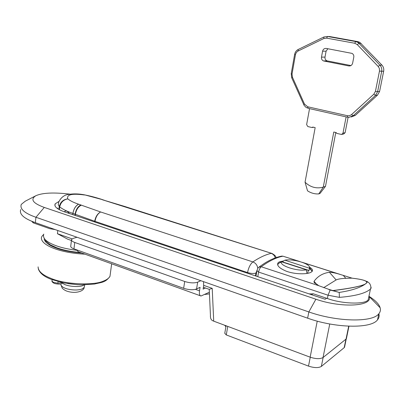 <?xml version="1.0" encoding="UTF-8"?>
<svg xmlns="http://www.w3.org/2000/svg" width="404" height="404" viewBox="0 0 404 404"><rect width="100%" height="100%" fill="white"/><g stroke="black" fill="none" stroke-linecap="round" stroke-linejoin="round"><path stroke-width="0.61" d="M309.459 267.13C312.252 268.726 313.13 270.165 312.095 271.453L311.141 272.185C307.358 274.538 294.253 274.473 285.653 270.938C279.139 268.054 276.594 265.362 278.028 262.853L279.265 261.898L283.472 260.984M354.808 278.528C360.661 279.285 364.428 280.194 366.11 281.255L366.837 281.977L366.898 282.654L365.16 284.153C360.853 286.29 350.329 288.431 333.588 290.577L333.563 290.466C350.273 288.365 360.772 286.254 365.059 284.138L366.433 283.194C368.064 281.169 363.428 279.517 352.52 278.245L352.475 278.24M332.623 290.597L333.563 290.466M370.847 286.981L371.195 287.921L370.453 289.067C365.655 293.309 355.303 296.076 339.39 297.369L339.224 292.43L329.588 289.597M329.482 289.597L318.801 285.709L314.029 282.179L314.06 281.325C317.69 276.24 322.806 273.225 329.417 272.276C331.805 272.326 334.759 272.862 338.279 273.872L343.223 275.366L345.819 278.316C341.188 278.523 337.956 279.063 336.123 279.942L323.654 287.678M309.843 267.958L312.07 271.241L309.525 268.256L309.1 270.473L282.972 262.055L283.133 261.181L281.164 261.797L279.846 262.817L281.573 261.817L306.267 269.776L306.979 273.442M282.972 262.055L282.588 262.14M309.525 268.256L284.85 260.181L283.133 261.181M306.272 269.781L309.1 270.473M281.573 261.817C278.699 265.499 297.915 271.771 306.267 269.776M309.398 268.054L309.509 267.504C309.863 263.514 292.546 258.535 284.85 260.181M277.755 265.105L278.174 263.772L280.315 262.317M312.07 271.241L312.009 271.544M308.272 270.428L307.722 273.306M339.39 297.369L328.043 295.218L330.159 290.042L339.224 292.43C351.253 290.602 359.898 287.845 365.16 284.153L365.059 284.138M366.433 283.194L367.519 281.704L365.519 280.926M368.948 296.228L368.226 299.667C366.039 304.555 342.471 304.126 327.392 298.511L313.413 293.824L309.307 293.95M343.223 275.366L352.136 278.174M351.899 278.149L345.819 278.316M326.346 298.455L326.402 298.182M67.71 283.618L77.967 284.709M62.256 283.113L64.201 284.244C68.306 286.527 79.139 287.34 82.876 285.567L84.315 284.845M318.741 193.915C314.772 194.137 311.035 193.112 307.525 190.829L305.05 182.204C310.408 187.294 316.484 188.936 323.276 187.133L318.741 193.915L320.019 193.44L325.488 186.34L335.79 132.492M305.05 182.204L315.165 127.619L312.772 127.053L312.06 127.553L307.818 126.548L306.626 124.604L309.545 108.631L306.187 107.52L304.151 105.419L291.728 77.831L291.228 73.7L294.627 54.389C295.092 52.131 296.278 50.495 298.197 49.485L323.887 36.991L327.538 36.471L355.687 41.567L357.681 42.304L359.03 43.374L379.927 65.17C381.502 66.923 382.083 68.993 381.679 71.387L377.624 91.612L375.498 95.395L353.197 115.766L348.889 117.392L346.122 116.892L342.976 133.174L341.597 134.466L336.729 133.391L336.239 132.598L333.785 132.022L323.276 187.133L325.488 186.34M292.405 77.149L304.47 104.065L307.686 106.777L347.42 115.716L349.298 115.746L351.313 114.802L373.851 94.188L375.442 91.344L379.548 70.756L379.285 68.236L378.174 66.438L357.277 44.612L354.768 43.253L326.604 38.127L323.862 38.511L297.844 51.146L296.369 52.485L295.511 54.353L292.026 74.043L292.405 77.149L291.728 77.831M309.545 108.631L346.122 116.892M351.202 116.998L355.303 115.377L377.503 95.127L379.614 91.36L383.659 71.261C384.063 68.882 383.482 66.822 381.916 65.084L359.787 42.354L357.803 41.622L329.785 36.557L327.538 36.471L326.604 38.127M312.06 127.553L313.6 127.25M348.096 117.322L345.117 132.689L343.748 133.966L341.991 134.375M350.97 65.564L327.018 60.852C325.467 60.105 324.796 58.853 325.003 57.09L326.094 51.177L327.866 48.733M352.626 63.186C352.025 65.175 350.758 66.089 348.814 65.933L323.513 60.943C321.953 60.196 321.276 58.928 321.483 57.151L322.579 51.182C323.139 49.217 324.372 48.298 326.26 48.435L352.03 53.389C353.439 54.247 354.03 55.489 353.793 57.115L352.626 63.186M69.559 213.564L67.064 211.156L65.493 210.974L64.15 211.746M84.921 194.92L84.502 194.986C72.013 193.289 66.438 194.587 67.766 198.874C70.261 200.859 73.861 202.631 78.578 204.187L100.641 211.974L252.879 261.918C255.772 263.09 257.399 265.271 257.767 268.453M99.904 198.965L84.709 194.879C89.208 195.834 92.976 196.662 100.48 198.98L102.677 199.682L99.97 198.985M84.618 194.859L84.567 194.849C78.836 193.733 73.417 193.602 68.316 194.455C61.943 195.082 58.403 201.783 58.54 203.131L58.277 204.798L59.292 206.585C60.332 202.116 63.155 199.546 67.766 198.874C63.413 199.753 60.726 202.434 59.706 206.929L59.292 206.585L58.954 209.484M57.974 207.979L57.767 208.772M225.897 326.7L224.614 325.225M344.758 346.137L344.183 347.662L345.935 339.163L323.155 357.439L321.352 366.428C318.488 368.069 314.206 367.963 308.51 366.11L226.291 334.931L224.776 333.29L226.053 325.765M346.541 337.936L346.405 338.597M344.183 347.662L321.352 366.428M44.152 239.057C44.809 241.895 47.894 244.516 53.409 246.92C60.403 250.036 69.892 252.081 81.876 253.056M43.561 234.537L41.834 236.471L41.375 237.875C41.006 245.42 60.863 253.076 84.936 254.161M77.013 237.254L73.366 238.34L71.564 239.415C71.16 240.526 72.22 241.536 74.75 242.451L73.962 248.869C71.437 247.945 70.382 246.92 70.791 245.789L71.468 240.203M183.643 288.315L184.704 281.482C189.905 283.068 194.223 283.29 197.662 282.154L196.576 288.956C193.152 290.148 188.845 289.936 183.643 288.315L73.962 248.869M205.454 288.007L203.111 289.123L203.672 285.628L203.51 281.639M200.838 280.704L197.662 282.154M196.576 288.956L200.071 287.315L199.505 290.835L195.39 289.36M209.373 292.218L201.01 296.011C199.596 295.672 199.096 293.945 199.505 290.835M184.704 281.482L74.75 242.451M200.414 295.799L78.356 251.788L76.371 249.738M71.432 240.501L67.67 239.168L57.429 233.699L72.109 238.885M55.247 229.618L49.712 228.659L33.547 222.978L32.497 221.569M44.884 240.294L50.313 244.844L50.253 245.369M56.666 247.723L50.313 244.844M59.752 248.763L59.701 249.212M326.644 298.263L325.124 299.253L64.807 211.974C57.105 209.232 53.894 206.52 55.171 203.833L59.055 201.384M70.028 194.157C53.909 192.248 42.526 192.769 35.885 195.708C30.053 199.344 32.85 203.247 44.278 207.429L315.893 299.207C341.542 308.232 373.054 306.399 369.2 296.526L369.009 295.94M369.17 296.415C375.442 300.419 379.098 304.207 380.134 307.772C380.775 309.939 380.341 311.933 378.826 313.762C372.528 322.725 336.497 321.781 308.843 311.944L35.946 217.271C24.558 213.256 19.665 208.969 21.266 204.414L25.255 201.197L35.885 195.708M346.612 337.587L346.041 339.072L323.028 357.54C320.165 359.136 315.872 359.02 310.156 357.181L317.231 321.155M212.554 320.65C210.984 319.801 210.277 318.039 210.439 315.357L209.242 289.35L212.216 288.37L213.716 321.155L212.554 320.65M213.716 321.155L310.156 357.181M20.715 209.59C19.104 214.236 23.982 218.584 35.355 222.639L307.636 318.175C335.219 328.104 371.205 328.962 377.528 319.816C379.053 317.953 379.492 315.918 378.861 313.721M314.06 281.325L317.064 284.79M336.123 279.942L329.417 272.276M281.421 256.166L282.861 256.212C276.386 257.424 269.17 260.934 261.211 266.746C259.999 267.822 259.126 269.604 258.595 272.084L257.782 276.674M283.33 256.298L298.647 261.242M327.392 298.511L328.043 295.218L258.595 272.084L256.944 270.64C257.661 268.529 258.242 267.413 258.686 267.286L261.211 266.746L318.801 285.709M313.034 293.713L311.479 294.678M329.028 289.668L330.159 290.042M338.279 273.872L303.419 262.762M60.888 284.426C61.161 286.269 63.191 287.744 66.968 288.85C72.872 290.314 77.856 290.38 81.926 289.062L84.178 287.476L84.416 286.401M303.763 104.681L304.47 104.065M292.026 74.043L291.228 73.7M308.04 108.292L307.686 106.777M295.44 54.686L294.627 54.389M347.698 117.246L347.42 115.716M298.122 51L298.197 49.485M355.303 115.377L353.197 115.766L351.551 114.6M323.862 38.511L323.887 36.991M377.503 95.127L375.498 95.395L373.851 94.188M379.614 91.36L377.624 91.612L375.442 91.344M354.768 43.253L355.687 41.567L357.803 41.622M383.659 71.261L379.487 71.104M357.277 44.612L359.03 43.374L361.131 43.42M381.916 65.084L379.927 65.17L378.174 66.438M342.976 133.174L345.117 132.689M348.814 65.933L350.238 65.872M323.932 61.06L327.437 60.964M321.483 57.151L325.003 57.09M322.579 51.182L326.094 51.177M272.286 253.571L102.106 199.667M275.24 257.919C274.609 255.646 273.261 254.131 271.185 253.374C265.59 254.641 259.489 257.489 252.879 261.918C250.389 263.989 248.612 267.534 247.536 272.564L94.703 221.251C95.576 216.665 97.556 213.575 100.641 211.974C97.723 213.63 95.839 216.756 95.001 221.352L94.91 222.064M124.245 206.313L271.599 253.333C274.372 254.651 275.856 256.086 276.058 257.626M124.149 206.282L102.692 199.849M103.985 200.086L103.505 199.94M94.612 221.968L94.703 221.251L72.912 213.393C67.21 211.474 62.807 209.317 59.706 206.929L59.378 209.716M72.76 214.64L72.912 213.393C73.725 208.838 75.614 205.772 78.578 204.187M72.791 214.65L72.942 213.403C73.76 208.853 75.659 205.787 78.644 204.207M74.977 215.382L75.129 214.135C75.947 209.58 77.846 206.51 80.825 204.924M75.265 215.478L75.417 214.241C76.27 209.691 78.265 206.651 81.406 205.121M247.425 273.2L247.536 272.564C251.096 273.609 253.904 273.766 255.959 273.033L257.03 270.246M255.959 273.033L255.454 275.892M226.291 334.931L227.745 326.397M308.51 366.11L310.257 357.217M52.116 279.654L52.035 280.361C51.793 281.154 52.449 281.851 54 282.446L57.883 283.224L58.08 281.568M57.883 283.224L62.292 282.603M38.097 266.857C38.193 271.251 42.536 275.109 51.126 278.432C64.499 284.371 93.874 285.759 103.429 281.073C106.631 279.876 108.807 278.311 109.969 276.371L110.418 272.993M43.768 234.103C42.354 238.294 46.44 242.158 56.015 245.693C61.332 247.657 67.993 249.157 75.992 250.202L76.573 250.273M57.802 230.517L57.429 233.699M35.355 222.639L35.946 217.271L44.278 207.429M315.893 299.207L308.843 311.944L307.636 318.175M329.745 324.008L323.028 357.54M346.041 339.072L348.697 326.195M203.712 285.365L212.216 288.37M209.449 293.885L204.778 294.455M277.664 264.827L278.028 262.853M352.025 278.154L352.571 278.235C358.868 278.937 363.267 279.876 365.766 281.058L366.211 281.325M314.029 282.179L315.196 283.527M309.509 267.504L312.075 271.034M259.312 266.822L264.706 263.181C270.564 259.535 276.25 257.176 281.76 256.106L283.022 256.202L299.945 261.59M255.984 276.073L256.883 270.983M366.11 281.255L367.519 281.704L369.529 283.345C370.923 285.724 371.231 287.633 370.453 289.067L368.231 299.667M309.398 293.981L309.696 293.799M302.268 262.332L340.496 274.513M67.943 291.481C76.689 293.93 84.022 290.804 84.178 287.476L84.764 284.835M67.67 291.4C63.817 290.249 61.716 287.663 62.221 288.077L60.999 285.113M323.513 60.943L327.018 60.852M357.681 42.304L359.787 42.354M346.258 338.875L344.521 347.314M51.576 279.452L63.968 282.951L77.331 284.674L81.027 284.83L94.521 284.042C101.869 282.133 105.262 282.765 109.969 276.371L111.656 263.792M62.655 282.679C61.751 284.28 59.009 284.532 54.429 283.451M54.282 283.396C52.505 282.406 51.732 281.578 51.98 280.921M51.424 279.391C44.132 276.72 39.749 273.185 38.274 268.781M56.979 247.834C63.534 250.207 71.367 251.778 80.472 252.55M380.134 307.772L369.2 296.526M346.38 338.734L348.96 326.205M31.709 221.251L33.189 222.846M203.404 287.284L209.237 289.35M54.949 205.747L55.171 203.833M378.821 313.767L377.523 319.827"/></g></svg>
